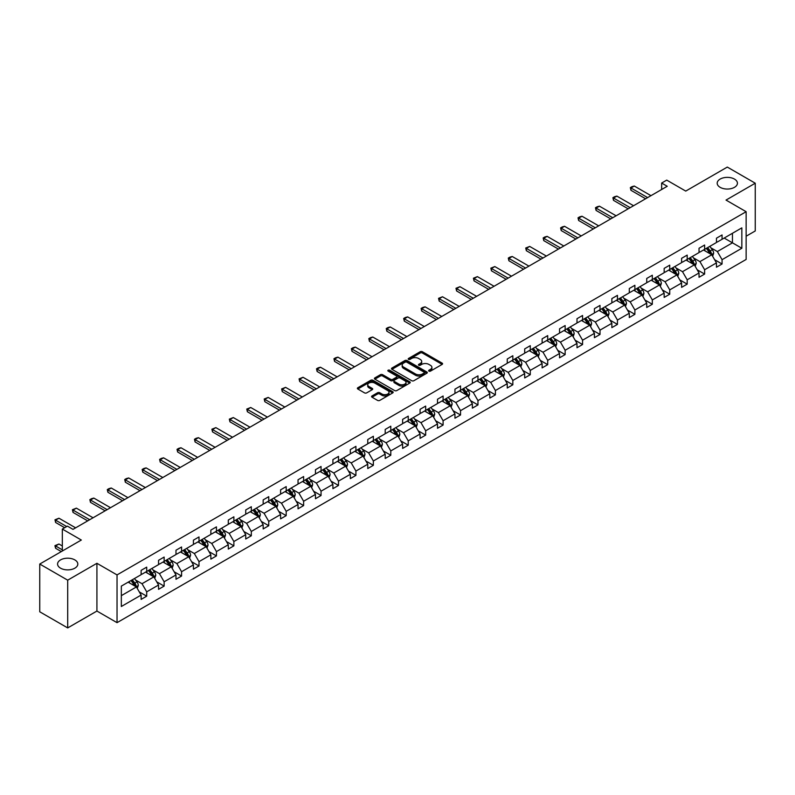 <?xml version="1.0" encoding="UTF-8"?>
<svg xmlns="http://www.w3.org/2000/svg" width="795" height="795" viewBox="0 0 795 795"><rect width="100%" height="100%" fill="white"/><g stroke="black" fill="none" stroke-linecap="round" stroke-linejoin="round"><path stroke-width="1.19" d="M74.839 559.909A10.116 5.843 0 0 0 63.819 558.646A10.116 5.843 0 0 0 57.578 564.043A10.116 5.843 0 0 0 60.539 568.167A10.116 5.843 0 0 0 71.56 569.439A10.116 5.843 0 0 0 77.811 564.043A10.116 5.843 0 0 0 74.839 559.909M734.461 179.084A10.116 5.843 0 0 0 723.44 177.812A10.116 5.843 0 0 0 717.189 183.208A10.116 5.843 0 0 0 720.161 187.342A10.116 5.843 0 0 0 731.181 188.604A10.116 5.843 0 0 0 737.422 183.208A10.116 5.843 0 0 0 734.461 179.084M428.932 371.126A1.083 0.626 0 0 0 430.473 371.126L442.129 364.398A1.55 0.894 0 0 0 442.586 363.762A1.55 0.894 0 0 0 442.129 363.136L422.384 351.728A1.55 0.894 0 0 0 420.187 351.728L408.531 358.456A1.083 0.626 0 0 0 410.071 359.35L411.572 358.475A4.969 2.862 0 0 1 418.597 358.475L420.247 359.429A4.969 2.862 0 0 1 421.698 361.457A4.969 2.862 0 0 1 420.247 363.484L418.736 364.349A1.083 0.626 0 0 0 420.267 365.233L421.777 364.368A4.969 2.862 0 0 1 428.803 364.368L430.443 365.312A4.969 2.862 0 0 1 431.904 367.34A4.969 2.862 0 0 1 430.443 369.367L428.932 370.241A1.083 0.626 0 0 0 428.932 371.126L428.932 370.241M746.137 236.224L755.25 230.957L755.25 183.208L727.306 167.079L685.737 191.088L666.737 180.117L661.649 183.049L661.649 189.498M67.694 627.921L96.92 611.047L96.92 563.297L67.694 580.171L67.694 627.921L39.75 611.792L39.75 564.043L81.329 540.034L62.328 529.063L62.328 551.005M67.694 580.171L39.75 564.043M372.03 395.94A1.55 0.894 0 0 0 371.573 396.576A1.55 0.894 0 0 0 372.03 397.202L377.565 400.402A1.55 0.894 0 0 0 379.762 400.402L392.71 392.929A1.55 0.894 0 0 0 393.157 392.293A1.55 0.894 0 0 0 392.71 391.667L372.964 380.268A1.55 0.894 0 0 0 370.768 380.268L357.82 387.741A1.55 0.894 0 0 0 357.372 388.367A1.55 0.894 0 0 0 357.82 389.003L364.517 392.869A1.55 0.894 0 0 0 366.704 392.869L372.249 389.669A1.55 0.894 0 0 0 372.706 389.033A1.55 0.894 0 0 0 372.249 388.407L368.93 386.489A4.154 2.395 0 0 1 367.717 384.79A4.154 2.395 0 0 1 370.271 382.574A4.154 2.395 0 0 1 374.803 383.101L387.801 390.603A4.154 2.395 0 0 1 389.013 392.293A4.154 2.395 0 0 1 386.45 394.509A4.154 2.395 0 0 1 381.928 393.992L379.762 392.74A1.55 0.894 0 0 0 377.565 392.74L372.03 395.94L372.03 397.202M62.328 529.063L67.416 526.131L73.001 529.361L667.234 186.278L661.649 183.049M96.92 563.297L117.034 574.914L746.137 211.699L746.137 259.448L117.034 622.664L117.034 574.914M755.25 183.208L726.024 200.082L746.137 211.699M411.691 380.706A1.55 0.894 0 0 0 413.877 380.706L426.826 373.233A1.55 0.894 0 0 0 427.283 372.597A1.55 0.894 0 0 0 426.826 371.971L407.08 360.562A1.55 0.894 0 0 0 404.884 360.562L391.935 368.035A1.55 0.894 0 0 0 391.488 368.671A1.55 0.894 0 0 0 391.935 369.307L411.691 380.706M388.586 371.364A1.083 0.626 0 0 1 389.689 371.513L389.689 370.222L409.763 381.819A1.55 0.894 0 0 1 410.22 382.445A1.55 0.894 0 0 1 409.763 383.081L396.824 390.554A1.55 0.894 0 0 1 394.628 390.554L374.882 379.155L380.417 375.985L380.417 374.693L374.882 377.893A1.55 0.894 0 0 0 374.425 378.519A1.55 0.894 0 0 0 374.882 379.155L374.882 377.893M380.417 375.985A1.55 0.894 0 0 1 382.614 375.985L382.614 374.693A1.55 0.894 0 0 0 380.417 374.693M382.614 374.693L390.623 379.314A1.55 0.894 0 0 0 392.819 379.314L396.496 377.188A1.55 0.894 0 0 0 396.944 376.562A1.55 0.894 0 0 0 396.496 375.926L388.159 371.116A1.083 0.626 0 0 1 389.689 370.222M121.337 586.104L141.122 574.686L141.122 570.363L146.707 567.133L146.707 571.456L158.553 564.619L158.553 560.296L164.138 557.066L164.138 561.389L175.983 554.552L175.983 550.229L181.578 547L181.578 551.332L193.423 544.486L193.423 540.163L199.008 536.943L199.008 541.266L210.854 534.419L210.854 530.096L216.449 526.876L216.449 531.199L228.294 524.352L228.294 520.029L233.879 516.81L233.879 521.132L245.725 514.285L245.725 509.963L251.319 506.743L251.319 511.066L263.165 504.229L263.165 499.906L268.75 496.676L268.75 500.999L280.595 494.162L280.595 489.839L286.19 486.61L286.19 490.932L298.036 484.095L298.036 479.773L303.62 476.543L303.62 480.866L315.466 474.029L315.466 469.706L321.051 466.476L321.051 470.799L332.906 463.962L332.906 459.639L338.491 456.409L338.491 460.732L350.337 453.895L350.337 449.572L355.922 446.343L355.922 450.666L367.767 443.829L367.767 439.506L373.362 436.276L373.362 440.599L385.207 433.762L385.207 429.439L390.792 426.209L390.792 430.532L402.638 423.695L402.638 419.372L408.233 416.143L408.233 420.476L420.078 413.629L420.078 409.306L425.663 406.086L425.663 410.409L437.508 403.562L437.508 399.239L443.103 396.019L443.103 400.342L454.949 393.495L454.949 389.172L460.534 385.953L460.534 390.275L472.379 383.428L472.379 379.106L477.964 375.886L477.964 380.209L489.819 373.372L489.819 369.049L495.404 365.819L495.404 370.142L507.25 363.305L507.25 358.982L512.835 355.753L512.835 360.075L524.69 353.238L524.69 348.916L530.275 345.686L530.275 350.009L542.12 343.172L542.12 338.849L547.705 335.619L547.705 339.942L559.551 333.105L559.551 328.782L565.146 325.553L565.146 329.875L576.991 323.038L576.991 318.716L582.576 315.486L582.576 319.809L594.422 312.972L594.422 308.649L600.016 305.419L600.016 309.742L611.862 302.905L611.862 298.582L617.447 295.352L617.447 299.675L629.292 292.838L629.292 288.515L634.887 285.286L634.887 289.618L646.732 282.772L646.732 278.449L652.317 275.229L652.317 279.552L664.163 272.705L664.163 268.382L669.748 265.162L669.748 269.485L681.603 262.638L681.603 258.315L687.188 255.096L687.188 259.418L699.034 252.572L699.034 248.249L704.618 245.029L704.618 249.352L716.464 242.515L716.464 238.192L722.059 234.962L722.059 239.285L741.834 227.867L741.834 248.249L722.059 259.677L722.059 264L716.464 267.219L716.464 262.897L704.618 269.743L704.618 274.066L699.034 277.286L699.034 272.963L687.188 279.81L687.188 284.133L681.603 287.353L681.603 283.03L669.748 289.877L669.748 294.2L664.163 297.419L664.163 293.097L652.317 299.934L652.317 304.256L646.732 307.486L646.732 303.163L634.887 310L634.887 314.323L629.292 317.553L629.292 313.23L617.447 320.067L617.447 324.39L611.862 327.62L611.862 323.297L600.016 330.134L600.016 334.457L594.422 337.686L594.422 333.363L582.576 340.2L582.576 344.523L576.991 347.753L576.991 343.43L565.146 350.267L565.146 354.59L559.551 357.82L559.551 353.497L547.705 360.334L547.705 364.657L542.12 367.886L542.12 363.563L530.275 370.4L530.275 374.723L524.69 377.953L524.69 373.63L512.835 380.467L512.835 384.79L507.25 388.02L507.25 383.687L495.404 390.534L495.404 394.857L489.819 398.076L489.819 393.754L477.964 400.601L477.964 404.923L472.379 408.143L472.379 403.82L460.534 410.667L460.534 414.99L454.949 418.21L454.949 413.887L443.103 420.734L443.103 425.057L437.508 428.276L437.508 423.954L425.663 430.791L425.663 435.113L420.078 438.343L420.078 434.02L408.233 440.857L408.233 445.18L402.638 448.41L402.638 444.087L390.792 450.924L390.792 455.247L385.207 458.477L385.207 454.154L373.362 460.991L373.362 465.314L367.767 468.543L367.767 464.22L355.922 471.057L355.922 475.38L350.337 478.61L350.337 474.287L338.491 481.124L338.491 485.447L332.906 488.677L332.906 484.354L321.051 491.191L321.051 495.514L315.466 498.743L315.466 494.42L303.62 501.257L303.62 505.58L298.036 508.81L298.036 504.487L286.19 511.324L286.19 515.647L280.595 518.877L280.595 514.544L268.75 521.391L268.75 525.714L263.165 528.933L263.165 524.611L251.319 531.457L251.319 535.78L245.725 539L245.725 534.677L233.879 541.524L233.879 545.847L228.294 549.067L228.294 544.744L216.449 551.591L216.449 555.914L210.854 559.133L210.854 554.811L199.008 561.648L199.008 565.98L193.423 569.2L193.423 564.877L181.578 571.714L181.578 576.037L175.983 579.267L175.983 574.944L164.138 581.781L164.138 586.104L158.553 589.333L158.553 585.011L146.707 591.848L146.707 596.17L141.122 599.4L141.122 595.077L121.337 606.496L121.337 586.104M145.584 572.102L153.862 576.882L142.017 583.719L135.548 579.982M142.017 583.719L146.707 591.848M153.862 576.882L158.553 585.011M141.122 573.652L142.017 574.169L146.707 571.456M163.025 562.035L171.293 566.815L159.447 573.652L152.978 569.916M159.447 573.652L164.138 581.781M171.293 566.815L175.983 574.944M158.553 563.585L159.447 564.102L164.138 561.389M180.455 551.969L188.733 556.748L176.878 563.585L170.408 559.849M176.878 563.585L181.578 571.714M188.733 556.748L193.423 564.877M175.983 553.519L176.878 554.035L181.578 551.332M197.895 541.912L206.163 546.682L194.318 553.519L187.849 549.782M194.318 553.519L199.008 561.648M206.163 546.682L210.854 554.811M193.423 543.452L194.318 543.969L199.008 541.266M215.326 531.845L223.594 536.615L211.748 543.452L205.279 539.726M211.748 543.452L216.449 551.591M223.594 536.615L228.294 544.744M210.854 533.385L211.748 533.902L216.449 531.199M232.766 521.778L241.034 526.548L229.189 533.385L222.719 529.659M229.189 533.385L233.879 541.524M241.034 526.548L245.725 534.677M228.294 523.329L229.189 523.835L233.879 521.132M250.196 511.712L258.464 516.482L246.619 523.329L240.15 519.592M246.619 523.329L251.319 531.457M258.464 516.482L263.165 524.611M245.725 513.262L246.619 513.779L251.319 511.066M267.637 501.645L275.905 506.415L264.059 513.262L257.59 509.525M264.059 513.262L268.75 521.391M275.905 506.415L280.595 514.544M263.165 503.195L264.059 503.712L268.75 500.999M285.067 491.578L293.335 496.348L281.49 503.195L275.02 499.459M281.49 503.195L286.19 511.324M293.335 496.348L298.036 504.487M280.595 493.129L281.49 493.645L286.19 490.932M302.498 481.512L310.775 486.292L298.93 493.129L292.461 489.392M298.93 493.129L303.62 501.257M310.775 486.292L315.466 494.42M298.036 483.062L298.93 483.579L303.62 480.866M319.938 471.445L328.206 476.225L316.36 483.062L309.891 479.325M316.36 483.062L321.051 491.191M328.206 476.225L332.906 484.354M315.466 472.995L316.36 473.512L321.051 470.799M337.368 461.378L345.646 466.158L333.801 472.995L327.331 469.259M333.801 472.995L338.491 481.124M345.646 466.158L350.337 474.287M332.906 462.928L333.801 463.445L338.491 460.732M354.809 451.312L363.077 456.091L351.231 462.928L344.762 459.192M351.231 462.928L355.922 471.057M363.077 456.091L367.767 464.22M350.337 452.862L351.231 453.379L355.922 450.666M372.239 441.245L380.517 446.025L368.661 452.862L362.192 449.125M368.661 452.862L373.362 460.991M380.517 446.025L385.207 454.154M367.767 442.795L368.661 443.312L373.362 440.599M389.679 431.178L397.947 435.958L386.102 442.795L379.632 439.059M386.102 442.795L390.792 450.924M397.947 435.958L402.638 444.087M385.207 432.728L386.102 433.245L390.792 430.532M407.11 421.111L415.378 425.891L403.532 432.728L397.063 428.992M403.532 432.728L408.233 440.857M415.378 425.891L420.078 434.02M402.638 422.662L403.532 423.178L408.233 420.476M424.55 411.055L432.818 415.825L420.972 422.662L414.503 418.925M420.972 422.662L425.663 430.791M432.818 415.825L437.508 423.954M420.078 412.595L420.972 413.112L425.663 410.409M441.98 400.988L450.248 405.758L438.403 412.595L431.933 408.868M438.403 412.595L443.103 420.734M450.248 405.758L454.949 413.887M437.508 402.528L438.403 403.045L443.103 400.342M459.421 390.921L467.689 395.691L455.843 402.528L449.374 398.802M455.843 402.528L460.534 410.667M467.689 395.691L472.379 403.82M454.949 392.472L455.843 392.978L460.534 390.275M476.851 380.855L485.119 385.625L473.273 392.472L466.804 388.735M473.273 392.472L477.964 400.601M485.119 385.625L489.819 393.754M472.379 382.405L473.273 382.922L477.964 380.209M494.281 370.788L502.559 375.558L490.714 382.405L484.244 378.668M490.714 382.405L495.404 390.534M502.559 375.558L507.25 383.687M489.819 372.338L490.714 372.855L495.404 370.142M511.722 360.721L519.99 365.491L508.144 372.338L501.675 368.602M508.144 372.338L512.835 380.467M519.99 365.491L524.69 373.63M507.25 362.272L508.144 362.788L512.835 360.075M529.152 350.655L537.43 355.435L525.575 362.272L519.115 358.535M525.575 362.272L530.275 370.4M537.43 355.435L542.12 363.563M524.69 352.205L525.575 352.722L530.275 350.009M546.592 340.588L554.86 345.368L543.015 352.205L536.545 348.468M543.015 352.205L547.705 360.334M554.86 345.368L559.551 353.497M542.12 342.138L543.015 342.655L547.705 339.942M564.023 330.521L572.301 335.301L560.445 342.138L553.976 338.402M560.445 342.138L565.146 350.267M572.301 335.301L576.991 343.43M559.551 332.072L560.445 332.588L565.146 329.875M581.463 320.455L589.731 325.234L577.885 332.072L571.416 328.335M577.885 332.072L582.576 340.2M589.731 325.234L594.422 333.363M576.991 322.005L577.885 322.522L582.576 319.809M598.893 310.388L607.161 315.168L595.316 322.005L588.847 318.268M595.316 322.005L600.016 330.134M607.161 315.168L611.862 323.297M594.422 311.938L595.316 312.455L600.016 309.742M616.334 300.321L624.602 305.101L612.756 311.938L606.287 308.202M612.756 311.938L617.447 320.067M624.602 305.101L629.292 313.23M611.862 301.871L612.756 302.388L617.447 299.675M633.764 290.255L642.032 295.034L630.187 301.871L623.717 298.135M630.187 301.871L634.887 310M642.032 295.034L646.732 303.163M629.292 291.805L630.187 292.322L634.887 289.618M651.204 280.198L659.472 284.968L647.627 291.805L641.158 288.068M647.627 291.805L652.317 299.934M659.472 284.968L664.163 293.097M646.732 281.738L647.627 282.255L652.317 279.552M668.635 270.131L676.903 274.901L665.057 281.738L658.588 278.012M665.057 281.738L669.748 289.877M676.903 274.901L681.603 283.03M664.163 271.671L665.057 272.188L669.748 269.485M686.065 260.064L694.343 264.834L682.498 271.671L676.028 267.945M682.498 271.671L687.188 279.81M694.343 264.834L699.034 272.963M681.603 261.615L682.498 262.121L687.188 259.418M703.505 249.998L711.773 254.768L699.928 261.615L693.459 257.878M699.928 261.615L704.618 269.743M711.773 254.768L716.464 262.897M699.034 251.548L699.928 252.065L704.618 249.352M724.175 238.063L732.453 242.833L717.358 251.548L710.889 247.811M717.358 251.548L722.059 259.677M741.834 248.249L732.453 242.833L732.453 233.283L741.834 227.867M96.92 611.047L117.034 622.664M716.464 241.481L717.358 241.998L722.059 239.285M121.337 595.654L136.422 586.948L128.154 582.169M136.422 586.948L141.122 595.077M714.625 259.707L722.059 264M697.185 269.773L704.618 274.066M679.755 279.84L687.188 284.133M662.324 289.907L669.748 294.2M644.884 299.973L652.317 304.256M627.454 310.04L634.887 314.323M610.013 320.107L617.447 324.39M592.583 330.163L600.016 334.457M575.143 340.23L582.576 344.523M557.712 350.297L565.146 354.59M540.272 360.364L547.705 364.657M522.842 370.43L530.275 374.723M505.401 380.497L512.835 384.79M487.971 390.564L495.404 394.857M470.541 400.63L477.964 404.923M453.1 410.697L460.534 414.99M435.67 420.764L443.103 425.057M418.23 430.83L425.663 435.113M400.799 440.897L408.233 445.18M383.359 450.964L390.792 455.247M365.929 461.021L373.362 465.314M348.488 471.087L355.922 475.38M331.058 481.154L338.491 485.447M313.628 491.221L321.051 495.514M296.187 501.287L303.62 505.58M278.757 511.354L286.19 515.647M261.316 521.421L268.75 525.714M243.886 531.487L251.319 535.78M226.446 541.554L233.879 545.847M209.015 551.621L216.449 555.914M191.575 561.687L199.008 565.98M174.145 571.754L181.578 576.037M156.704 581.821L164.138 586.104M139.274 591.878L146.707 596.17M429.37 371.285L430.443 370.659A4.969 2.862 0 0 0 431.904 368.632L431.904 367.34M421.698 361.457L421.698 362.739A4.969 2.862 0 0 1 420.247 364.766L419.164 365.392M442.129 363.136L442.129 364.398L422.384 353.02A1.55 0.894 0 0 0 420.187 353.02L408.968 359.499M426.826 371.971L426.826 373.233L407.08 361.854A1.55 0.894 0 0 0 404.884 361.854L391.965 369.317M424.083 373.044A1.083 0.626 0 0 0 424.083 372.159L406.752 362.152A1.083 0.626 0 0 0 405.212 362.152L403.622 363.067A4.969 2.862 0 0 0 402.171 365.094A4.969 2.862 0 0 0 403.622 367.121L415.467 373.958A4.969 2.862 0 0 0 422.493 373.958L424.083 373.044L424.083 374.336A1.083 0.626 0 0 0 424.401 373.889L424.401 372.597M402.171 365.094L402.171 366.386A4.969 2.862 0 0 0 403.622 368.413L403.622 367.121M424.083 374.336L422.493 375.25A4.969 2.862 0 0 1 415.467 375.25L403.622 368.413M382.614 375.985L390.623 380.606A1.55 0.894 0 0 0 392.819 380.606L396.496 378.48A1.55 0.894 0 0 0 396.944 377.854L396.944 376.562M389.689 371.513L409.743 383.091M398.931 384.114A4.154 2.395 0 0 0 403.453 384.631A4.154 2.395 0 0 0 406.016 382.415A4.154 2.395 0 0 0 404.804 380.726L400.223 378.082A1.55 0.894 0 0 0 398.027 378.082L394.35 380.199A1.55 0.894 0 0 0 393.903 380.835A1.55 0.894 0 0 0 394.35 381.471L398.931 384.114L398.931 385.406A4.154 2.395 0 0 0 403.453 385.923A4.154 2.395 0 0 0 406.016 383.707L406.016 382.415M393.903 380.835L393.903 382.127A1.55 0.894 0 0 0 394.35 382.753L394.35 381.471M398.931 385.406L394.35 382.753M389.013 392.293L389.013 393.585A4.154 2.395 0 0 1 386.45 395.801A4.154 2.395 0 0 1 381.928 395.284L379.762 394.032A1.55 0.894 0 0 0 377.565 394.032L372.05 397.222M367.717 384.79L367.717 386.082A4.154 2.395 0 0 0 368.93 387.781L368.93 386.489M372.229 389.679L368.93 387.781M392.69 392.939L372.964 381.55A1.55 0.894 0 0 0 370.768 381.55L357.839 389.013M712.628 256.238L713.652 253.277A4.184 2.415 -120 0 0 712.32 249.71L709.806 246.361M705.304 251.031L704.221 249.58M711.157 254.41L711.386 253.456A4.184 2.415 -120 0 0 710.193 250.932L707.679 247.583M706.636 248.189L709.398 251.876A2.137 1.232 60 0 1 709.786 252.522L711.386 253.456M706.338 248.358L708.852 251.707A4.184 2.415 60 0 1 709.895 253.685M647.627 197.597L630.952 187.978L630.952 190.293L630.336 187.62L632.015 186.646L634.301 186.04L650.976 195.669M645.61 198.76L630.952 190.293M634.301 186.04L630.952 187.978L630.336 187.62M695.188 266.305L696.221 263.344A4.184 2.415 -120 0 0 694.88 259.776L692.375 256.427M687.874 261.098L686.781 259.647M693.717 264.477L693.956 263.523A4.184 2.415 -120 0 0 692.753 260.998L690.249 257.65M689.195 258.256L691.958 261.943A2.137 1.232 60 0 1 692.346 262.589L693.956 263.523M688.907 258.425L691.412 261.774A4.184 2.415 60 0 1 692.455 263.751M677.757 276.372L678.781 273.401A4.184 2.415 -120 0 0 677.449 269.843L674.935 266.484M670.433 271.165L669.35 269.714M676.287 274.543L676.525 273.579A4.184 2.415 -120 0 0 675.323 271.065L672.808 267.716M671.765 268.322L674.528 272.009A2.137 1.232 60 0 1 674.915 272.655L676.525 273.579M671.467 268.491L673.981 271.84A4.184 2.415 60 0 1 675.025 273.818M630.187 207.664L613.511 198.044L613.511 200.36L612.895 197.687L614.575 196.713L616.87 196.107L633.545 205.726M628.179 208.827L613.511 200.36M616.87 196.107L613.511 198.044L612.895 197.687M612.756 217.731L596.081 208.101L596.081 210.427L595.465 207.753L597.144 206.78L599.43 206.173L616.105 215.793M610.739 218.893L596.081 210.427M599.43 206.173L596.081 208.101L595.465 207.753M660.317 286.439L661.351 283.467A4.184 2.415 -120 0 0 660.009 279.9L657.505 276.551M653.003 281.231L651.91 279.78M658.856 284.61L659.085 283.646A4.184 2.415 -120 0 0 657.882 281.132L655.378 277.783M654.325 278.389L657.087 282.076A2.137 1.232 60 0 1 657.475 282.722L659.085 283.646M654.037 278.558L656.551 281.907A4.184 2.415 60 0 1 657.594 283.885M595.316 227.797L578.641 218.168L578.641 220.493L578.025 217.82L579.704 216.846L582 216.24L598.675 225.859M593.308 228.96L578.641 220.493M582 216.24L578.641 218.168L578.025 217.82M642.887 296.505L643.91 293.534A4.184 2.415 -120 0 0 642.579 289.966L640.064 286.617M635.563 291.298L634.48 289.847M641.416 294.677L641.654 293.713A4.184 2.415 -120 0 0 640.452 291.199L637.948 287.85M636.894 288.456L639.657 292.143A2.137 1.232 60 0 1 640.045 292.789L641.654 293.713M636.606 288.625L639.11 291.974A4.184 2.415 60 0 1 640.154 293.951M577.885 237.864L561.21 228.235L561.21 230.56L560.594 227.887L562.274 226.913L564.559 226.297L581.234 235.926M575.868 239.027L561.21 230.56M564.559 226.297L561.21 228.235L560.594 227.887M625.446 306.572L626.48 303.601A4.184 2.415 -120 0 0 625.138 300.033L622.634 296.684M618.132 301.365L617.039 299.914M623.986 304.743L624.214 303.779A4.184 2.415 -120 0 0 623.022 301.265L620.507 297.916M619.454 298.522L622.217 302.209A2.137 1.232 60 0 1 622.604 302.855L624.214 303.779M619.166 298.691L621.68 302.04A4.184 2.415 60 0 1 622.723 304.018M560.445 247.931L543.77 238.301L543.77 240.627L543.164 237.944L544.833 236.98L547.129 236.363L563.804 245.993M558.438 249.093L543.77 240.627M547.129 236.363L543.77 238.301L543.164 237.944M608.016 316.639L609.04 313.667A4.184 2.415 -120 0 0 607.708 310.1L605.194 306.751M600.692 311.431L599.609 309.98M606.545 314.81L606.784 313.846A4.184 2.415 -120 0 0 605.581 311.332L603.077 307.983M602.024 308.589L604.786 312.266A2.137 1.232 60 0 1 605.174 312.922L606.784 313.846M601.736 308.748L604.24 312.107A4.184 2.415 60 0 1 605.283 314.085M543.015 257.997L526.34 248.368L526.34 250.693L525.724 248.01L529.689 246.43L546.364 256.06M540.997 259.16L526.34 250.693M529.689 246.43L526.34 248.368L525.724 248.01M590.576 326.705L591.609 323.734A4.184 2.415 -120 0 0 590.268 320.166L587.763 316.817M583.262 321.498L582.179 320.047M589.115 324.877L589.343 323.913A4.184 2.415 -120 0 0 588.151 321.399L585.637 318.04M584.593 318.646L587.346 322.333A2.137 1.232 60 0 1 587.734 322.989L589.343 323.913M584.295 318.815L586.809 322.164A4.184 2.415 60 0 1 587.853 324.141M525.575 268.064L508.899 258.435L508.899 260.76L508.293 258.077L509.963 257.113L512.258 256.497L528.933 266.126M523.567 269.227L508.899 260.76M512.258 256.497L508.899 258.435L508.293 258.077M573.145 336.772L574.169 333.801A4.184 2.415 -120 0 0 572.837 330.233L570.323 326.884M565.831 331.565L564.738 330.114M571.675 334.943L571.913 333.979A4.184 2.415 -120 0 0 570.711 331.455L568.206 328.106M567.153 328.713L569.916 332.399A2.137 1.232 60 0 1 570.303 333.055L571.913 333.979M566.865 328.882L569.369 332.231A4.184 2.415 60 0 1 570.413 334.208M508.144 278.131L491.469 268.501L491.469 270.827L490.853 268.144L494.818 266.564L511.493 276.193M506.137 279.293L491.469 270.827M494.818 266.564L491.469 268.501L490.853 268.144M555.715 346.839L556.739 343.867A4.184 2.415 -120 0 0 555.397 340.3L552.893 336.951M548.391 341.631L547.308 340.18M554.244 345.01L554.473 344.046A4.184 2.415 -120 0 0 553.28 341.522L550.766 338.173M549.723 338.779L552.485 342.466A2.137 1.232 60 0 1 552.873 343.112L554.473 344.046M549.424 338.948L551.939 342.297A4.184 2.415 60 0 1 552.982 344.275M490.714 288.197L474.039 278.568L474.039 280.893L473.423 278.21L477.388 276.63L494.063 286.26M488.696 289.36L474.039 280.893M477.388 276.63L474.039 278.568L473.423 278.21M538.275 356.905L539.298 353.934A4.184 2.415 -120 0 0 537.967 350.366L535.452 347.017M530.961 351.698L529.868 350.247M536.804 355.077L537.042 354.113A4.184 2.415 -120 0 0 535.84 351.589L533.336 348.24M532.282 348.846L535.045 352.533A2.137 1.232 60 0 1 535.433 353.179L537.042 354.113M531.994 349.015L534.498 352.364A4.184 2.415 60 0 1 535.542 354.341M473.273 298.264L456.598 288.635L456.598 290.96L455.982 288.277L459.957 286.697L476.622 296.326M471.266 299.417L456.598 290.96M459.957 286.697L456.598 288.635L455.982 288.277M520.844 366.962L521.868 364.001A4.184 2.415 -120 0 0 520.536 360.433L518.022 357.084M513.52 361.765L512.437 360.304M519.374 365.144L519.612 364.18A4.184 2.415 -120 0 0 518.41 361.655L515.895 358.307M514.852 358.913L517.615 362.599A2.137 1.232 60 0 1 518.002 363.245L519.612 364.18M514.554 359.082L517.068 362.431A4.184 2.415 60 0 1 518.111 364.408M455.843 308.331L439.168 298.701L439.168 301.027L438.552 298.344L442.517 296.764L459.192 306.393M453.826 309.484L439.168 301.027M442.517 296.764L439.168 298.701L438.552 298.344M503.404 377.029L504.437 374.067A4.184 2.415 -120 0 0 503.096 370.5L500.592 367.151M496.09 371.831L494.997 370.371M501.933 375.2L502.172 374.246A4.184 2.415 -120 0 0 500.969 371.722L498.465 368.373M497.412 368.979L500.174 372.666A2.137 1.232 60 0 1 500.562 373.312L502.172 374.246M497.123 369.148L499.628 372.497A4.184 2.415 60 0 1 500.671 374.475M438.403 318.388L421.728 308.768L421.728 311.084L421.111 308.41L422.791 307.446L425.087 306.83L441.762 316.46M436.395 319.55L421.728 311.084M425.087 306.83L421.728 308.768L421.111 308.41M485.974 387.095L486.997 384.134A4.184 2.415 -120 0 0 485.666 380.566L483.151 377.218M478.65 381.888L477.566 380.437M484.503 385.267L484.741 384.313A4.184 2.415 -120 0 0 483.539 381.789L481.025 378.44M479.981 379.046L482.744 382.733A2.137 1.232 60 0 1 483.131 383.379L484.741 384.313M479.683 379.215L482.197 382.564A4.184 2.415 60 0 1 483.241 384.541M420.972 328.454L404.297 318.835L404.297 321.15L403.681 318.477L405.361 317.503L407.646 316.897L424.321 326.526M418.955 329.617L404.297 321.15M407.646 316.897L404.297 318.835L403.681 318.477M468.533 397.162L469.567 394.201A4.184 2.415 -120 0 0 468.225 390.633L465.721 387.284M461.219 391.955L460.126 390.504M467.072 395.334L467.301 394.38A4.184 2.415 -120 0 0 466.109 391.856L463.594 388.507M462.541 389.113L465.304 392.8A2.137 1.232 60 0 1 465.691 393.446L467.301 394.38M462.253 389.282L464.767 392.631A4.184 2.415 60 0 1 465.81 394.608M403.532 338.521L386.857 328.901L386.857 331.217L386.241 328.544L387.92 327.57L390.216 326.964L406.891 336.583M401.525 339.684L386.857 331.217M390.216 326.964L386.857 328.901L386.241 328.544M451.103 407.229L452.126 404.257A4.184 2.415 -120 0 0 450.795 400.7L448.281 397.341M443.779 402.022L442.696 400.571M449.632 405.4L449.871 404.436A4.184 2.415 -120 0 0 448.668 401.922L446.164 398.573M445.111 399.179L447.873 402.866A2.137 1.232 60 0 1 448.261 403.512L449.871 404.436M444.822 399.348L447.327 402.697A4.184 2.415 60 0 1 448.37 404.675M386.102 348.588L369.427 338.958L369.427 341.284L368.81 338.61L370.49 337.637L372.776 337.03L389.451 346.65M384.084 349.75L369.427 341.284M372.776 337.03L369.427 338.958L368.81 338.61M433.663 417.296L434.696 414.324A4.184 2.415 -120 0 0 433.354 410.757L430.85 407.408M426.349 412.088L425.255 410.637M432.202 415.467L432.43 414.503A4.184 2.415 -120 0 0 431.238 411.989L428.724 408.64M427.68 409.246L430.433 412.933A2.137 1.232 60 0 1 430.82 413.579L432.43 414.503M427.382 409.415L429.896 412.764A4.184 2.415 60 0 1 430.94 414.742M368.661 358.654L351.986 349.025L351.986 351.35L351.38 348.677L353.05 347.703L355.345 347.097L372.02 356.716M366.654 359.817L351.986 351.35M355.345 347.097L351.986 349.025L351.38 348.677M416.232 427.362L417.256 424.391A4.184 2.415 -120 0 0 415.924 420.823L413.41 417.474M408.908 422.155L407.825 420.704M414.761 425.534L415 424.57A4.184 2.415 -120 0 0 413.798 422.056L411.293 418.707M410.24 419.313L413.003 423A2.137 1.232 60 0 1 413.39 423.646L415 424.57M409.952 419.482L412.456 422.831A4.184 2.415 60 0 1 413.499 424.808M351.231 368.721L334.556 359.092L334.556 361.417L333.94 358.744L335.619 357.77L337.905 357.154L354.58 366.783M349.224 369.884L334.556 361.417M337.905 357.154L334.556 359.092L333.94 358.744M398.792 437.429L399.825 434.458A4.184 2.415 -120 0 0 398.484 430.89L395.98 427.541M391.478 432.222L390.395 430.771M397.331 435.6L397.56 434.636A4.184 2.415 -120 0 0 396.367 432.122L393.853 428.773M392.809 429.38L395.562 433.066A2.137 1.232 60 0 1 395.96 433.712L397.56 434.636M392.511 429.548L395.026 432.897A4.184 2.415 60 0 1 396.069 434.875M333.791 378.788L317.125 369.158L317.125 371.484L316.509 368.8L318.179 367.837L320.474 367.22L337.15 376.85M331.783 379.95L317.125 371.484M320.474 367.22L317.125 369.158L316.509 368.8M381.361 447.496L382.385 444.524A4.184 2.415 -120 0 0 381.053 440.957L378.539 437.608M374.048 442.288L372.954 440.837M379.891 445.667L380.129 444.703A4.184 2.415 -120 0 0 378.927 442.189L376.423 438.84M375.369 439.446L378.132 443.123A2.137 1.232 60 0 1 378.519 443.779L380.129 444.703M375.081 439.605L377.585 442.964A4.184 2.415 60 0 1 378.629 444.942M316.36 388.854L299.685 379.225L299.685 381.55L299.069 378.867L303.034 377.287L319.709 386.917M314.353 390.017L299.685 381.55M303.034 377.287L299.685 379.225L299.069 378.867M363.931 457.562L364.955 454.591A4.184 2.415 -120 0 0 363.613 451.023L361.109 447.674M356.607 452.355L355.524 450.904M362.46 455.734L362.689 454.77A4.184 2.415 -120 0 0 361.496 452.256L358.982 448.897M357.939 449.503L360.701 453.19A2.137 1.232 60 0 1 361.089 453.846L362.689 454.77M357.641 449.672L360.155 453.021A4.184 2.415 60 0 1 361.198 454.998M298.93 398.921L282.255 389.292L282.255 391.617L281.639 388.934L285.604 387.354L302.279 396.983M296.913 400.084L282.255 391.617M285.604 387.354L282.255 389.292L281.639 388.934M346.491 467.629L347.524 464.658A4.184 2.415 -120 0 0 346.183 461.09L343.678 457.741M339.177 462.422L338.084 460.971M345.02 465.8L345.259 464.837A4.184 2.415 -120 0 0 344.056 462.312L341.552 458.963M340.498 459.57L343.261 463.256A2.137 1.232 60 0 1 343.649 463.912L345.259 464.837M340.21 459.739L342.715 463.088A4.184 2.415 60 0 1 343.758 465.065M281.49 408.988L264.815 399.358L264.815 401.684L264.198 399.001L268.173 397.421L284.849 407.05M279.482 410.15L264.815 401.684M268.173 397.421L264.815 399.358L264.198 399.001M329.06 477.696L330.084 474.724A4.184 2.415 -120 0 0 328.752 471.157L326.238 467.808M321.736 472.488L320.653 471.038M327.59 475.867L327.828 474.903A4.184 2.415 -120 0 0 326.626 472.379L324.112 469.03M323.068 469.636L325.831 473.323A2.137 1.232 60 0 1 326.218 473.969L327.828 474.903M322.77 469.805L325.284 473.154A4.184 2.415 60 0 1 326.328 475.132M264.059 419.054L247.384 409.425L247.384 411.75L246.768 409.067L250.733 407.487L267.408 417.117M262.042 420.217L247.384 411.75M250.733 407.487L247.384 409.425L246.768 409.067M311.62 487.762L312.654 484.791A4.184 2.415 -120 0 0 311.312 481.223L308.808 477.875M304.306 482.555L303.213 481.104M310.159 485.934L310.388 484.97A4.184 2.415 -120 0 0 309.185 482.446L306.681 479.097M305.628 479.703L308.39 483.39A2.137 1.232 60 0 1 308.778 484.036L310.388 484.97M305.34 479.872L307.844 483.221A4.184 2.415 60 0 1 308.887 485.198M246.619 429.121L229.944 419.492L229.944 421.817L229.328 419.134L233.303 417.554L249.978 427.183M244.612 430.274L229.944 421.817M233.303 417.554L229.944 419.492L229.328 419.134M294.19 497.819L295.213 494.858A4.184 2.415 -120 0 0 293.882 491.29L291.368 487.941M286.866 492.622L285.783 491.161M292.719 496L292.958 495.037A4.184 2.415 -120 0 0 291.755 492.512L289.241 489.163M288.197 489.77L290.96 493.457A2.137 1.232 60 0 1 291.348 494.102L292.958 495.037M287.909 489.939L290.413 493.288A4.184 2.415 60 0 1 291.457 495.265M229.189 439.188L212.513 429.558L212.513 431.884L211.897 429.201L215.862 427.621L232.537 437.25M227.171 440.341L212.513 431.884M215.862 427.621L212.513 429.558L211.897 429.201M276.749 507.886L277.783 504.924A4.184 2.415 -120 0 0 276.441 501.357L273.937 498.008M269.435 502.688L268.342 501.228M275.289 506.057L275.517 505.103A4.184 2.415 -120 0 0 274.325 502.579L271.81 499.23M270.757 499.836L273.52 503.523A2.137 1.232 60 0 1 273.907 504.169L275.517 505.103M270.469 500.005L272.983 503.354A4.184 2.415 60 0 1 274.027 505.332M211.748 449.245L195.073 439.625L195.073 441.941L194.467 439.267L196.136 438.303L198.432 437.687L215.107 447.317M209.741 450.407L195.073 441.941M198.432 437.687L195.073 439.625L194.467 439.267M259.319 517.952L260.343 514.991A4.184 2.415 -120 0 0 259.011 511.423L256.497 508.075M251.995 512.745L250.912 511.294M257.848 516.124L258.087 515.17A4.184 2.415 -120 0 0 256.884 512.646L254.38 509.297M253.327 509.903L256.089 513.59A2.137 1.232 60 0 1 256.477 514.236L258.087 515.17M253.039 510.072L255.543 513.421A4.184 2.415 60 0 1 256.586 515.399M194.318 459.311L177.643 449.692L177.643 452.007L177.027 449.334L178.706 448.36L180.992 447.754L197.667 457.383M192.301 460.474L177.643 452.007M180.992 447.754L177.643 449.692L177.027 449.334M241.879 528.019L242.912 525.058A4.184 2.415 -120 0 0 241.571 521.49L239.066 518.141M234.565 522.812L233.472 521.361M240.418 526.191L240.647 525.237A4.184 2.415 -120 0 0 239.454 522.712L236.94 519.364M235.896 519.97L238.649 523.657A2.137 1.232 60 0 1 239.037 524.303L240.647 525.237M235.598 520.139L238.112 523.488A4.184 2.415 60 0 1 239.156 525.465M176.878 469.378L160.202 459.758L160.202 462.074L159.596 459.401L161.266 458.427L163.561 457.821L180.236 467.44M174.87 470.541L160.202 462.074M163.561 457.821L160.202 459.758L159.596 459.401M224.448 538.086L225.472 535.115A4.184 2.415 -120 0 0 224.14 531.557L221.626 528.208M217.134 532.879L216.041 531.428M222.978 536.257L223.216 535.293A4.184 2.415 -120 0 0 222.014 532.779L219.509 529.43M218.456 530.036L221.219 533.723A2.137 1.232 60 0 1 221.606 534.369L223.216 535.293M218.168 530.205L220.672 533.554A4.184 2.415 60 0 1 221.716 535.532M159.447 479.445L142.772 469.815L142.772 472.141L142.156 469.467L143.835 468.493L146.121 467.887L162.796 477.507M157.44 480.607L142.772 472.141M146.121 467.887L142.772 469.815L142.156 469.467M207.008 548.153L208.042 545.181A4.184 2.415 -120 0 0 206.7 541.614L204.196 538.265M199.694 542.945L198.611 541.494M205.547 546.324L205.776 545.36A4.184 2.415 -120 0 0 204.583 542.846L202.069 539.497M201.026 540.103L203.788 543.79A2.137 1.232 60 0 1 204.176 544.436L205.776 545.36M200.728 540.272L203.242 543.621A4.184 2.415 60 0 1 204.285 545.599M142.017 489.511L125.342 479.882L125.342 482.207L124.726 479.534L126.395 478.56L128.691 477.954L145.366 487.574M140 490.674L125.342 482.207M128.691 477.954L125.342 479.882L124.726 479.534M189.578 558.219L190.601 555.248A4.184 2.415 -120 0 0 189.27 551.68L186.755 548.331M182.264 553.012L181.171 551.561M188.107 556.391L188.345 555.427A4.184 2.415 -120 0 0 187.143 552.913L184.639 549.564M183.585 550.17L186.348 553.857A2.137 1.232 60 0 1 186.736 554.503L188.345 555.427M183.297 550.339L185.801 553.688A4.184 2.415 60 0 1 186.845 555.665M124.576 499.578L107.901 489.949L107.901 492.274L107.285 489.601L108.965 488.627L111.26 488.011L127.925 497.64M122.569 500.741L107.901 492.274M111.26 488.011L107.901 489.949L107.285 489.601M172.147 568.286L173.171 565.315A4.184 2.415 -120 0 0 171.839 561.747L169.325 558.398M164.823 563.079L163.74 561.628M170.677 566.457L170.905 565.493A4.184 2.415 -120 0 0 169.713 562.979L167.198 559.63M166.155 560.236L168.918 563.923A2.137 1.232 60 0 1 169.305 564.569L170.905 565.493M165.857 560.405L168.371 563.754A4.184 2.415 60 0 1 169.415 565.732M107.146 509.645L90.471 500.015L90.471 502.341L89.855 499.667L91.524 498.694L93.82 498.077L110.495 507.707M105.129 510.807L90.471 502.341M93.82 498.077L90.471 500.015L89.855 499.667M154.707 578.353L155.74 575.381A4.184 2.415 -120 0 0 154.399 571.814L151.895 568.465M147.393 573.145L146.3 571.694M153.236 576.524L153.475 575.56A4.184 2.415 -120 0 0 152.272 573.046L149.768 569.697M148.715 570.303L151.477 573.98A2.137 1.232 60 0 1 151.865 574.636L153.475 575.56M148.427 570.462L150.931 573.821A4.184 2.415 60 0 1 151.974 575.799M89.706 519.711L73.031 510.082L73.031 512.407L72.415 509.724L76.39 508.144L93.065 517.774M87.698 520.874L73.031 512.407M76.39 508.144L73.031 510.082L72.415 509.724M137.277 588.419L138.3 585.448A4.184 2.415 -120 0 0 136.969 581.88L134.454 578.531M129.953 583.212L128.87 581.761M135.806 586.591L136.044 585.627A4.184 2.415 -120 0 0 134.842 583.113L132.328 579.754M131.284 580.36L134.047 584.047A2.137 1.232 60 0 1 134.435 584.703L136.044 585.627M130.986 580.529L133.5 583.878A4.184 2.415 60 0 1 134.544 585.855M62.328 545.976L58.949 544.028L55.6 545.956L62.328 549.842M55.6 548.282L54.984 545.996L55.6 545.956L55.6 548.282L61.324 551.591M54.984 545.608L58.949 544.028M66.681 526.548L55.6 520.149L55.6 522.474L54.984 519.791L58.949 518.211L75.624 527.84M64.673 527.711L55.6 522.474M58.949 518.211L55.6 520.149L54.984 519.791M430.443 370.659L430.443 369.367M418.736 365.233L418.736 364.349M420.247 364.766L420.247 363.484M408.531 359.35L408.531 358.456M420.187 353.02L420.187 351.728M422.384 353.02L422.384 351.728M391.935 369.307L391.935 368.035M404.884 361.854L404.884 360.562M407.08 361.854L407.08 360.562M415.467 375.25L415.467 373.958M422.493 375.25L422.493 373.958M390.623 380.606L390.623 379.314M392.819 380.606L392.819 379.314M396.496 378.48L396.496 377.188M409.763 383.081L409.763 381.819M377.565 394.032L377.565 392.74M379.762 394.032L379.762 392.74M381.928 395.284L381.928 393.992M372.249 389.669L372.249 388.407M357.82 389.003L357.82 387.741M370.768 381.55L370.768 380.268M372.964 381.55L372.964 380.268M392.71 392.929L392.71 391.667M711.475 254.599L713.622 253.357M710.193 250.932L712.32 249.71M707.659 252.393L708.852 251.707M694.035 264.665L696.191 263.423M692.753 260.998L694.88 259.776M690.229 262.459L691.412 261.774M676.605 274.732L678.751 273.49M675.323 271.065L677.449 269.843M672.789 272.526L673.981 271.84M659.164 284.799L661.321 283.557M657.882 281.132L660.009 279.9M655.358 282.593L656.551 281.907M641.734 294.856L643.88 293.613M640.452 291.199L642.579 289.966M637.918 292.659L639.11 291.974M624.294 304.922L626.45 303.68M623.022 301.265L625.138 300.033M620.488 302.726L621.68 302.04M606.863 314.989L609.02 313.747M605.581 311.332L607.708 310.1M603.047 312.793L604.24 312.107M589.433 325.056L591.579 323.813M588.151 321.399L590.268 320.166M585.617 322.859L586.809 322.164M571.993 335.122L574.149 333.88M570.711 331.455L572.837 330.233M568.177 332.926L569.369 332.231M554.562 345.189L556.709 343.947M553.28 341.522L555.397 340.3M550.746 342.993L551.939 342.297M537.122 355.256L539.278 354.014M535.84 351.589L537.967 350.366M533.306 353.05L534.498 352.364M519.692 365.322L521.838 364.08M518.41 361.655L520.536 360.433M515.875 363.116L517.068 362.431M502.251 375.389L504.408 374.147M500.969 371.722L503.096 370.5M498.445 373.183L499.628 372.497M484.821 385.456L486.967 384.214M483.539 381.789L485.666 380.566M481.005 383.25L482.197 382.564M467.38 395.522L469.537 394.28M466.109 391.856L468.225 390.633M463.574 393.316L464.767 392.631M449.95 405.589L452.097 404.347M448.668 401.922L450.795 400.7M446.134 403.383L447.327 402.697M432.52 415.656L434.666 414.414M431.238 411.989L433.354 410.757M428.704 413.45L429.896 412.764M415.079 425.713L417.236 424.47M413.798 422.056L415.924 420.823M411.263 423.516L412.456 422.831M397.649 435.779L399.796 434.537M396.367 432.122L398.484 430.89M393.833 433.583L395.026 432.897M380.209 445.846L382.365 444.604M378.927 442.189L381.053 440.957M376.393 443.65L377.585 442.964M362.778 455.913L364.925 454.67M361.496 452.256L363.613 451.023M358.962 453.716L360.155 453.021M345.338 465.979L347.495 464.737M344.056 462.312L346.183 461.09M341.532 463.783L342.715 463.088M327.908 476.046L330.054 474.804M326.626 472.379L328.752 471.157M324.092 473.85L325.284 473.154M310.467 486.113L312.624 484.871M309.185 482.446L311.312 481.223M306.661 483.907L307.844 483.221M293.037 496.179L295.184 494.937M291.755 492.512L293.882 491.29M289.221 493.973L290.413 493.288M275.597 506.246L277.753 505.004M274.325 502.579L276.441 501.357M271.791 504.04L272.983 503.354M258.166 516.313L260.323 515.071M256.884 512.646L259.011 511.423M254.35 514.107L255.543 513.421M240.736 526.379L242.882 525.137M239.454 522.712L241.571 521.49M236.92 524.173L238.112 523.488M223.296 536.446L225.452 535.204M222.014 532.779L224.14 531.557M219.48 534.24L220.672 533.554M205.865 546.513L208.012 545.271M204.583 542.846L206.7 541.614M202.049 544.307L203.242 543.621M188.425 556.57L190.581 555.327M187.143 552.913L189.27 551.68M184.609 554.373L185.801 553.688M170.995 566.636L173.141 565.394M169.713 562.979L171.839 561.747M167.179 564.44L168.371 563.754M153.554 576.703L155.711 575.461M152.272 573.046L154.399 571.814M149.748 574.507L150.931 573.821M136.124 586.77L138.27 585.527M134.842 583.113L136.969 581.88M132.308 584.573L133.5 583.878"/></g></svg>
